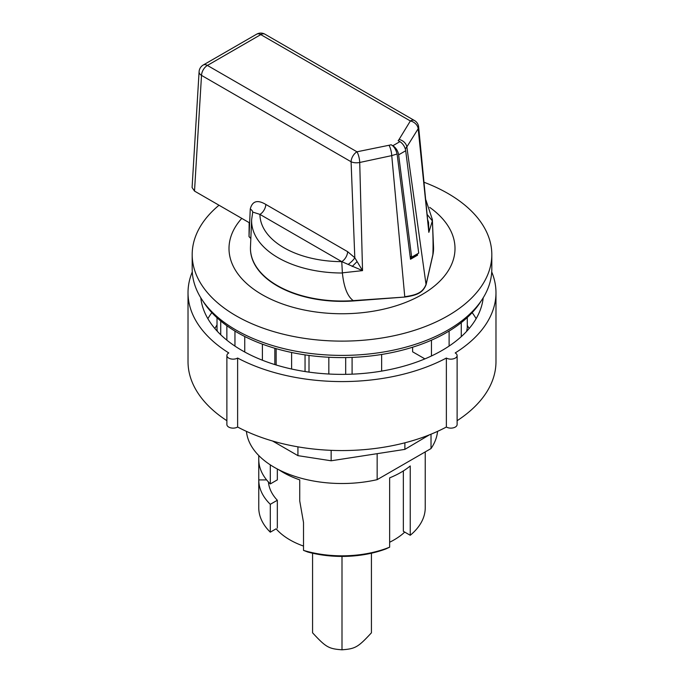 <?xml version="1.0" encoding="UTF-8"?>
<svg xmlns="http://www.w3.org/2000/svg" width="684" height="684" viewBox="0 0 684 684"><rect width="100%" height="100%" fill="white"/><g stroke="black" fill="none" stroke-linecap="round" stroke-linejoin="round"><path stroke-width="1.03" d="M250.831 238.536L249.019 236.621L250.848 238.22M433.553 248.343A91.553 52.856 180 0 1 433.553 248.514A91.553 52.856 180 0 1 432.861 255.004L426.072 284.749C422.934 292.333 417.898 295.24 404.757 297.053L353.243 300.969A91.553 52.856 180 0 1 250.447 248.514A91.553 52.856 180 0 1 250.447 248.343M353.243 300.969L353.243 300.627C347.463 296.377 343.847 287.169 342.393 273.002A90.382 52.181 0 0 1 251.644 219.53L250.481 246.864A91.553 52.856 0 0 0 250.447 248.172A91.553 52.856 0 0 0 353.243 300.627L404.757 297.053M432.373 220.889L432.382 221.043C433.083 235.647 433.246 246.847 432.861 254.662L426.072 284.407C422.934 291.991 417.898 294.898 404.757 296.711L391.744 155.619L397.105 153.994L410.118 256.312L411.648 257.193L418.711 253.114L405.697 150.754A8.319 4.805 -120 0 0 399.883 141.665L398.156 140.673A16.527 9.542 180 0 0 399.063 139.468A8.319 6.412 -148.6 0 1 406.843 146.906A32455.629 16698.432 -10.4 0 0 417.385 129.994A32455.629 16698.432 -10.4 0 0 418.172 128.729L428.834 232.346L432.373 220.889L427.355 214.716M432.861 255.004L432.861 254.662A91.553 52.856 0 0 0 433.553 248.172A91.553 52.856 0 0 0 433.519 246.864L432.356 219.53L425.935 200.079M416.924 254.14L416.924 254.799L410.417 258.561M342.393 273.002L341.752 261.63A8.319 4.805 120 0 0 342.829 260.895A8.319 4.805 120 0 0 347.634 251.678L265.819 204.439A8.319 4.805 -60 0 1 261.031 213.647A8.319 4.805 -60 0 1 259.937 214.391L341.752 261.63L362.537 270.625L359.724 162.476A32455.526 14348.636 -4.3 0 0 391.744 155.619A8.319 2.257 -101.5 0 0 388.999 145.273A64566.094 37276.888 180 0 1 373.703 148.385A64566.094 37276.888 180 0 1 356.971 151.797A8.319 2.257 78.5 0 1 359.724 162.476A8.319 4.207 -2.4 0 1 351.089 161.749L354.808 257.74A8.319 2.3 -40.6 0 1 348.199 264.375M265.819 204.439C257.492 199.497 252.302 201.028 250.258 209.03A8.319 4.72 -177.4 0 1 252.695 212.322M251.644 219.53L252.755 212.083L259.937 214.391A82.063 47.376 180 0 0 341.658 261.639M194.512 191.084L201.515 75.394L351.089 161.749A8.319 4.805 -60 0 1 356.971 151.797L207.397 65.433A8.319 4.805 -120 0 0 203.233 65.023A8.319 8.319 0 0 0 199.087 71.726L192.084 187.527L194.512 191.084L249.164 222.642L249.019 236.621L250.258 209.03M342.376 272.839L362.537 270.625L354.808 257.74L347.634 251.678M397.105 153.994C395.822 149.18 393.822 146.102 391.094 144.751L392.821 145.743A8.319 4.805 60 0 1 398.635 154.832L411.648 257.193M426.072 284.749L406.843 146.906L405.279 148.864M417.394 253.867L417.565 255.175L410.503 259.253L410.118 256.312M199.087 71.726A8.319 4.797 3.5 0 0 201.515 75.394A8.319 4.805 -60 0 1 207.397 65.433L260.784 34.61L410.357 120.965A8.319 6.412 -148.6 0 1 418.172 128.729A8.319 4.54 -5.8 0 0 418.642 126.916A8.319 4.54 -5.8 0 0 418.634 126.916L428.834 232.346L428.535 222.42L427.893 220.308M417.565 255.175L416.924 254.799M431.023 434.195L431.023 448.559L377.158 479.655L377.158 453.672M437.563 431.365A95.717 55.259 180 0 1 431.023 448.559M377.158 479.655A95.717 55.259 180 0 1 246.437 431.365M371.429 553.211L371.429 632.811C358.04 647.278 355.381 648.817 342 649.8C328.619 648.817 325.96 647.278 312.571 632.811L312.571 553.211M481.134 300.969A147.735 85.295 180 0 1 342 357.595A147.735 85.295 180 0 1 202.866 300.969M424.892 358.886L412.623 351.807L412.623 347.216M431.459 340.179L431.459 355.979M449.114 331.039L449.114 346.061M217.016 317.769L217.016 329.508A125.676 72.555 180 0 0 217.401 331.389M220.727 334.767L220.727 321.01M226.866 325.746L226.866 340.17M234.954 346.104L234.954 331.082M244.744 336.502L244.744 352.021M274.831 364.581L274.831 348.267M276.148 348.652L276.148 364.991M262.399 360.22L262.399 344.155M309.006 355.441L309.006 372.122M305.047 371.54L305.047 354.876M291.606 369.018L291.606 352.474M345.685 374.345L345.685 357.561M352.089 357.39L352.089 374.165M328.833 374.02L328.833 357.253M466.599 331.389A125.676 72.555 180 0 0 467.275 327.73L467.275 317.513M381.638 371.104L381.638 354.466M461.264 322.634L461.264 336.639M303.516 550.381A83.234 48.051 180 0 0 389.649 547.174L385.733 548.987A80.729 46.615 0 0 1 307.74 552.014L303.516 550.381L303.516 522.516L299.729 500.919L299.729 479.852A83.234 48.051 0 0 1 283.15 472.43A83.234 48.051 0 0 1 279.038 469.882M389.649 547.174L389.649 477.851A83.234 48.051 0 0 0 410.246 465.958L410.246 535.281L403.355 531.306L403.355 470.925M425.234 451.902L425.234 507.767A83.234 48.051 180 0 1 410.246 535.281M303.516 546.071A73.658 42.528 0 0 1 276.114 528.817L270.3 532.178A83.234 48.051 180 0 1 258.766 507.767L258.766 459.52A83.234 48.051 0 0 0 270.3 483.93L270.3 464.872M270.3 532.178L270.3 504.313A83.234 48.051 180 0 1 258.766 479.911L266.632 479.911M389.649 542.241A73.658 42.528 0 0 0 404.731 532.101L403.355 531.306M277.328 468.993L277.328 479.869L270.3 483.93M270.3 504.313L277.328 500.261A73.658 42.528 0 0 1 268.427 481.989M277.328 528.125L277.328 500.261M429.723 207.389A112.997 65.236 180 0 1 417.668 296.967A112.997 65.236 180 0 1 262.1 294.642A112.997 65.236 180 0 1 241.785 218.376M424.2 182.32A149.813 86.492 180 0 1 491.813 254.628A149.813 86.492 180 0 1 399.328 334.536A149.813 86.492 180 0 1 236.066 315.794A149.813 86.492 180 0 1 192.187 254.628A149.813 86.492 180 0 1 219.017 205.234M491.813 254.628L491.813 268.897A149.813 86.492 180 0 1 399.328 348.814A149.813 86.492 180 0 1 236.066 330.064A149.813 86.492 180 0 1 192.187 268.897L192.187 254.628M342 556.417L342 649.8M429.432 434.836L404.877 449.379L331.15 460.785L297.925 455.647L272.565 441.009M331.15 460.785L331.15 450.337M404.877 449.379L404.877 442.813M297.925 455.647L297.925 446.84M457.117 355.543L457.117 424.525A6.241 3.608 180 0 1 453.21 427.868A6.241 3.608 180 0 1 446.37 427.021L446.37 358.04A6.241 3.608 0 0 0 453.21 358.886A6.241 3.608 0 0 0 457.117 355.543A6.241 3.608 0 0 0 455.202 352.944A153.977 88.894 180 0 0 495.977 292.684L495.977 361.665A153.977 88.894 180 0 1 457.117 420.703M446.37 358.04A153.977 88.894 180 0 1 237.622 358.04A6.241 3.608 180 0 1 230.79 358.886A6.241 3.608 180 0 1 226.883 355.543A6.241 3.608 180 0 1 228.798 352.944A153.977 88.894 180 0 1 188.023 292.684A153.977 88.894 180 0 1 192.281 271.933M237.622 358.04L237.622 427.021A6.241 3.608 180 0 1 230.79 427.868A6.241 3.608 180 0 1 226.883 424.525L226.883 355.543M226.883 420.694A153.977 88.894 180 0 1 188.023 361.665L188.023 292.684M491.719 271.933A153.977 88.894 180 0 1 495.977 292.684M483.212 297.779A141.494 81.687 180 0 1 392.043 369.095A141.494 81.687 180 0 1 241.948 350.447A141.494 81.687 180 0 1 200.788 297.779M446.37 427.021A153.977 88.894 180 0 1 237.622 427.021M391.094 144.751A16.527 9.542 180 0 1 388.999 145.273M399.883 141.665L392.821 145.743M418.642 126.916A8.319 8.319 0 0 0 414.521 120.555A8.319 4.805 -60 0 0 410.357 120.965A64566.197 37276.957 180 0 1 404.458 130.627A64566.197 37276.957 180 0 1 399.063 139.468M398.635 154.832L405.697 150.754M260.784 34.61A8.319 4.805 -60 0 1 264.947 34.2A8.319 8.319 0 0 0 256.62 34.2A8.319 4.805 60 0 1 260.784 34.61M432.382 221.043A90.382 52.181 0 0 0 432.356 219.53M357.022 261.639L352.183 266.503M428.535 222.42A8.319 2.043 -24.3 0 1 428.099 222.411M214.879 328.559A133.166 76.882 180 0 1 217.016 324.934M467.275 325.387A133.166 76.882 180 0 1 469.121 328.559M207.859 318.676A141.494 81.687 180 0 1 211.835 312.639M472.165 312.639A141.494 81.687 180 0 1 476.141 318.676M414.521 120.555L264.947 34.2M256.62 34.2L203.233 65.023M258.766 455.553L258.766 459.52"/></g></svg>
